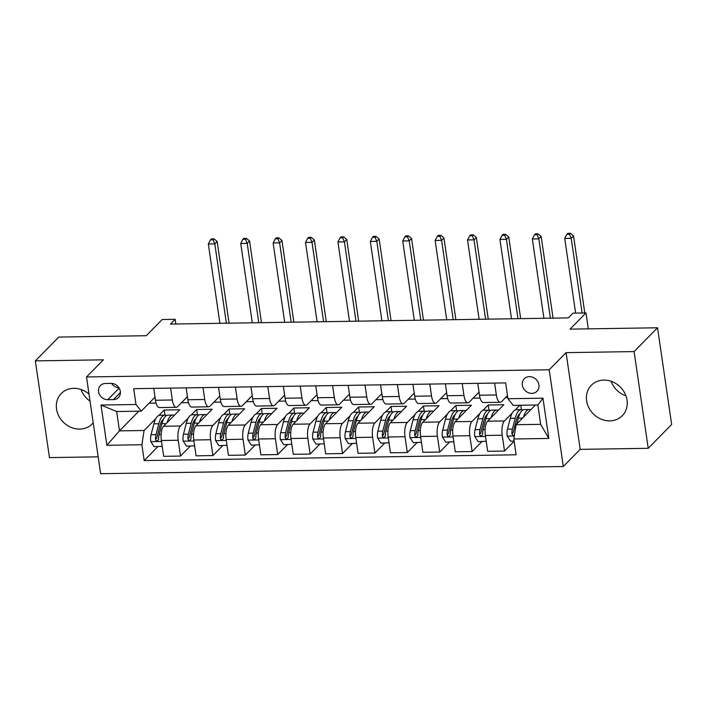<?xml version="1.0" encoding="UTF-8"?>
<svg xmlns="http://www.w3.org/2000/svg" width="707" height="707" viewBox="0 0 707 707"><rect width="100%" height="100%" fill="white"/><g stroke="black" fill="none" stroke-linecap="round" stroke-linejoin="round"><path stroke-width="1.06" d="M603.849 380.092A21.705 19.036 -135.5 0 0 591.352 385.253A21.705 19.036 -135.5 0 0 588.913 407.886A21.705 19.036 -135.5 0 0 609.796 420.868A21.705 19.036 -135.5 0 0 622.293 415.698A21.705 19.036 -135.5 0 0 624.732 393.074A21.705 19.036 -135.5 0 0 603.849 380.092M625.96 395.876A21.705 19.036 44.5 0 1 611.113 381.267M89.029 394.144A21.705 19.036 -135.5 0 0 73.775 388.32A21.705 19.036 -135.5 0 0 61.279 393.49A21.705 19.036 -135.5 0 0 58.84 416.114A21.705 19.036 -135.5 0 0 79.723 429.105A21.705 19.036 -135.5 0 0 92.219 423.935A21.705 19.036 -135.5 0 0 93.209 422.83M90.045 401.143A21.705 19.036 44.5 0 1 81.04 389.504M529.419 376.645A8.908 7.812 -135.5 0 0 524.294 378.766A8.908 7.812 -135.5 0 0 523.295 388.046A8.908 7.812 -135.5 0 0 531.858 393.375A8.908 7.812 -135.5 0 0 536.984 391.254A8.908 7.812 -135.5 0 0 537.983 381.966A8.908 7.812 -135.5 0 0 529.419 376.645M648.222 448.309L671.65 424.492L657.537 327.774L634.108 351.582L566.068 352.643L549.198 369.788L563.311 466.505L580.182 449.36L648.222 448.309L634.108 351.582M549.198 369.788L86.519 376.972L100.633 473.69L563.311 466.505M86.519 376.972L103.39 359.828L35.35 360.879L49.463 457.606L98.176 456.846M35.35 360.879L58.778 337.071L146.261 335.71L162.195 319.52L175.15 319.317L170.467 324.08L568.34 317.903L573.032 313.139L585.988 312.945L570.054 329.135L657.537 327.774M107.764 399.694L113.465 399.605A8.625 7.565 -135.5 0 0 118.431 397.555A8.625 7.565 -135.5 0 0 119.403 388.558A8.625 7.565 -135.5 0 0 111.105 383.397L105.396 383.486A8.625 7.565 -135.5 0 0 100.429 385.545A8.625 7.565 -135.5 0 0 99.466 394.533A8.625 7.565 -135.5 0 0 107.764 399.694L119.156 388.116M141.877 444.756L106.881 445.295L101.013 405.04L136 404.501L141.276 411.147L116.655 411.527L119.474 430.872L144.095 430.492L141.877 444.756L144.184 460.575L516.137 454.795L513.83 438.976L516.057 424.713L540.678 424.333L537.859 404.987L513.238 405.367L507.962 398.721L542.949 398.182L548.826 438.437L513.83 438.976M507.962 398.721L505.655 382.902L133.694 388.682L136 404.501M588.312 328.852L585.988 312.945M175.831 324L175.15 319.317M138.846 411.182L119.474 430.872L106.881 445.295M141.276 411.147L155.036 397.157M494.608 383.079L496.341 394.966A11.126 4.048 89.1 0 0 500.264 402.283A11.126 4.048 89.1 0 0 501.617 401.611L507.511 395.62M462.21 383.583L463.942 395.469A11.126 4.048 89.1 0 0 467.866 402.787A11.126 4.048 89.1 0 0 469.218 402.115L479.046 392.129M429.812 384.087L431.544 395.973A11.126 4.048 89.1 0 0 435.468 403.29A11.126 4.048 89.1 0 0 436.82 402.619L446.638 392.632M397.405 384.59L399.146 396.477A11.126 4.048 89.1 0 0 403.061 403.794A11.126 4.048 89.1 0 0 404.413 403.123L414.24 393.136M365.006 385.094L366.739 396.972A11.126 4.048 89.1 0 0 370.662 404.298A11.126 4.048 89.1 0 0 372.015 403.626L381.842 393.64M332.608 385.598L334.34 397.475A11.126 4.048 89.1 0 0 338.264 404.802A11.126 4.048 89.1 0 0 339.616 404.121L349.444 394.135M300.21 386.093L301.942 397.979A11.126 4.048 89.1 0 0 305.866 405.305A11.126 4.048 89.1 0 0 307.218 404.625L317.036 394.639M267.803 386.596L269.544 398.483A11.126 4.048 89.1 0 0 273.459 405.8A11.126 4.048 89.1 0 0 274.811 405.129L284.638 395.142M235.404 387.1L237.137 398.987A11.126 4.048 89.1 0 0 241.06 406.304A11.126 4.048 89.1 0 0 242.413 405.632L252.24 395.646M203.006 387.604L204.738 399.49A11.126 4.048 89.1 0 0 208.662 406.808A11.126 4.048 89.1 0 0 210.014 406.136L219.842 396.15M170.608 388.108L172.34 399.994A11.126 4.048 89.1 0 0 176.264 407.312A11.126 4.048 89.1 0 0 177.616 406.64L187.435 396.654M164.996 415.177L164.245 410.016L158.889 415.46M155.902 418.5L144.095 430.492M164.245 410.016L179.799 409.768L163.582 426.25A11.126 4.048 89.1 0 0 161.364 440.514L163.671 456.333L180.515 456.068L190.289 446.144M197.403 414.673L196.643 409.512L191.288 414.956M188.301 417.996L180.435 425.985A11.126 4.048 89.1 0 0 178.208 440.249L180.515 456.068M196.643 409.512L212.197 409.265L195.989 425.747A11.126 4.048 89.1 0 0 193.762 440.01L196.069 455.829L212.922 455.564L222.687 445.64M229.802 414.169L229.05 409.008L223.686 414.452M220.699 417.492L212.834 425.481A11.126 4.048 89.1 0 0 210.615 439.745L212.922 455.564M229.05 409.008L244.595 408.761L228.388 425.243A11.126 4.048 89.1 0 0 226.16 439.507L228.467 455.326L245.32 455.061L255.086 445.136M262.2 413.666L261.449 408.505L256.084 413.949M253.097 416.989L245.232 424.978A11.126 4.048 89.1 0 0 243.014 439.241L245.32 455.061M261.449 408.505L277.003 408.257L260.786 424.739A11.126 4.048 89.1 0 0 258.568 439.003L260.874 454.822L277.718 454.557L287.484 444.632M294.598 413.171L293.847 408.001L288.491 413.445M285.504 416.485L277.639 424.474A11.126 4.048 89.1 0 0 275.412 438.747L277.718 454.557M293.847 408.001L309.401 407.753L293.184 424.235A11.126 4.048 89.1 0 0 290.966 438.499L293.272 454.318L310.117 454.053L319.891 444.129M327.005 412.667L326.245 407.497L320.89 412.941M317.903 415.981L310.037 423.97A11.126 4.048 89.1 0 0 307.81 438.243L310.117 454.053M326.245 407.497L341.799 407.259L325.591 423.732A11.126 4.048 89.1 0 0 323.364 437.995L325.671 453.814L342.524 453.549L352.289 443.625M359.403 412.163L358.652 406.993L353.288 412.437M350.301 415.477L342.435 423.466A11.126 4.048 89.1 0 0 340.217 437.739L342.524 453.549M358.652 406.993L374.197 406.755L357.989 423.228A11.126 4.048 89.1 0 0 355.762 437.492L358.069 453.311L374.922 453.046L384.688 443.121M391.802 411.66L391.051 406.49L385.686 411.934M382.699 414.974L374.834 422.963A11.126 4.048 89.1 0 0 372.616 437.235L374.922 453.046M391.051 406.49L406.605 406.251L390.388 422.724A11.126 4.048 89.1 0 0 388.17 436.988L390.476 452.807L407.32 452.542L417.095 442.617M424.2 411.156L423.449 405.986L418.093 411.439M415.106 414.47L407.241 422.468A11.126 4.048 89.1 0 0 405.014 436.732L407.32 452.542M423.449 405.986L439.003 405.747L422.786 422.22A11.126 4.048 89.1 0 0 420.568 436.484L422.874 452.303L439.719 452.038L449.493 442.114M456.607 410.652L455.847 405.482L450.492 410.935M447.504 413.966L439.639 421.964A11.126 4.048 89.1 0 0 437.412 436.228L439.719 452.038M455.847 405.482L471.401 405.244L455.193 421.717A11.126 4.048 89.1 0 0 452.966 435.989L455.273 451.8L472.126 451.543L481.891 441.61M489.005 410.148L488.254 404.978L482.89 410.431M479.903 413.462L472.037 421.46A11.126 4.048 89.1 0 0 469.819 435.724L472.126 451.543M488.254 404.978L503.799 404.74L487.591 421.213A11.126 4.048 89.1 0 0 485.364 435.485L487.671 451.296L504.524 451.039L514.166 441.239M519.875 405.261L515.288 409.927M512.301 412.959L504.436 420.957A11.126 4.048 89.1 0 0 502.217 435.22L504.524 451.039M535.429 405.023L516.057 424.713M149.08 403.211L156.088 403.105M181.478 402.707L188.486 402.601M213.885 402.203L220.884 402.097M246.283 401.7L253.292 401.594M278.682 401.205L285.69 401.09M311.08 400.701L318.088 400.586M343.487 400.197L350.486 400.082M375.885 399.694L382.894 399.579M408.284 399.19L415.292 399.075M440.682 398.686L447.69 398.58M473.089 398.182L480.088 398.076M505.487 397.679L507.803 397.643M153.755 388.373L155.487 400.259A11.126 4.048 89.1 0 0 159.411 407.577L176.264 407.312M144.184 460.575L157.882 446.638M186.153 387.869L187.894 399.755A11.126 4.048 89.1 0 0 191.809 407.073L208.662 406.808M218.56 387.365L220.292 399.252A11.126 4.048 89.1 0 0 224.216 406.569L241.06 406.304M250.958 386.862L252.691 398.748A11.126 4.048 89.1 0 0 256.614 406.065L273.459 405.8M283.357 386.358L285.089 398.244A11.126 4.048 89.1 0 0 289.013 405.562L305.866 405.305M315.755 385.854L317.496 397.741A11.126 4.048 89.1 0 0 321.411 405.058L338.264 404.802M348.162 385.35L349.894 397.237A11.126 4.048 89.1 0 0 353.818 404.554L370.662 404.298M380.56 384.847L382.293 396.733A11.126 4.048 89.1 0 0 386.216 404.05L403.061 403.794M412.959 384.343L414.691 396.229A11.126 4.048 89.1 0 0 418.615 403.547L435.468 403.29M445.357 383.839L447.098 395.726A11.126 4.048 89.1 0 0 451.013 403.043L467.866 402.787M477.764 383.335L479.496 395.222A11.126 4.048 89.1 0 0 483.42 402.539L500.264 402.283M521.404 409.645L520.767 405.252M116.655 411.527L101.013 405.04M542.949 398.182L537.859 404.987M548.826 438.437L540.678 424.333M111.626 383.406A8.625 7.565 -135.5 0 0 118.953 387.781M566.068 352.643L580.182 449.36M167.082 422.689A21.29 7.733 -90.9 0 1 172.879 415.053A21.29 7.733 -90.9 0 1 174.275 415.38M162.203 446.276L154.126 446.7L150.768 441.513A7.37 2.678 -90.9 0 1 151.068 434.717L153.87 423.811A21.29 7.733 -90.9 0 1 159.915 415.256L164.837 415.177A21.29 7.733 89.1 0 0 158.801 423.74L155.991 434.637A7.37 2.678 89.1 0 0 155.522 439.356L155.929 440.417L157.361 441L158.633 439.312A7.37 2.678 -90.9 0 1 159.102 434.584L161.912 423.687A21.29 7.733 -90.9 0 1 167.948 415.133L172.879 415.053M162.451 420.188A17.666 6.416 -90.9 0 1 162.857 420.674M161.903 446.577L162.142 445.878M166.401 415.592A21.29 7.733 89.1 0 0 164.837 415.177M155.522 439.356L156.874 437.987A3.756 1.361 -90.9 0 1 157.078 436.802L159.879 425.897A17.666 6.416 -90.9 0 1 163.467 419.26M226.381 323.214L214.813 243.88L208.326 243.977L219.904 323.311M211.42 238.886L210.483 239.832L213.072 239.797L214.009 238.842L211.42 238.886M213.072 239.797L214.813 243.88L217.155 241.494L229.068 323.17M217.155 241.494L214.009 238.842M210.483 239.832L208.326 243.977M199.489 422.185A21.29 7.733 -90.9 0 1 205.277 414.549A21.29 7.733 -90.9 0 1 206.683 414.876M194.602 445.772L186.524 446.197L183.175 441.009A7.37 2.678 -90.9 0 1 183.466 434.213L186.277 423.307A21.29 7.733 -90.9 0 1 192.313 414.753L197.244 414.673A21.29 7.733 89.1 0 0 191.199 423.237L188.389 434.133A7.37 2.678 89.1 0 0 187.929 438.853L188.327 439.913L189.768 440.496L191.04 438.808A7.37 2.678 -90.9 0 1 191.5 434.08L194.31 423.184A21.29 7.733 -90.9 0 1 200.355 414.629L205.277 414.549M194.858 419.684A17.666 6.416 -90.9 0 1 195.265 420.17M194.301 446.082L194.549 445.375M198.8 415.089A21.29 7.733 89.1 0 0 197.244 414.673M187.929 438.853L189.273 437.483A3.756 1.361 -90.9 0 1 189.476 436.299L192.277 425.393A17.666 6.416 -90.9 0 1 195.866 418.756M258.78 322.71L247.211 243.376L240.733 243.473L252.302 322.816M243.818 238.383L242.881 239.328L245.47 239.293L246.407 238.339L243.818 238.383M245.47 239.293L247.211 243.376L249.553 240.99L261.466 322.666M249.553 240.99L246.407 238.339M242.881 239.328L240.733 243.473M231.887 421.681A21.29 7.733 -90.9 0 1 237.676 414.046A21.29 7.733 -90.9 0 1 239.081 414.373M227 445.269L218.931 445.693L215.573 440.505A7.37 2.678 -90.9 0 1 215.865 433.709L218.675 422.804A21.29 7.733 -90.9 0 1 224.72 414.249L229.642 414.169A21.29 7.733 89.1 0 0 223.598 422.733L220.796 433.63A7.37 2.678 89.1 0 0 220.328 438.349L220.725 439.409L222.166 439.993L223.439 438.305A7.37 2.678 -90.9 0 1 223.907 433.585L226.708 422.68A21.29 7.733 -90.9 0 1 232.753 414.125L237.676 414.046M227.256 419.18A17.666 6.416 -90.9 0 1 227.663 419.675M226.7 445.578L226.947 444.871M231.207 414.585A21.29 7.733 89.1 0 0 229.642 414.169M220.328 438.349L221.68 436.979A3.756 1.361 -90.9 0 1 221.874 435.795L224.685 424.889A17.666 6.416 -90.9 0 1 228.273 418.252M291.187 322.206L279.61 242.872L273.132 242.969L284.7 322.312M276.216 237.879L275.279 238.825L277.878 238.789L278.814 237.835L276.216 237.879M277.878 238.789L279.61 242.872L281.952 240.486L293.865 322.162M281.952 240.486L278.814 237.835M275.279 238.825L273.132 242.969M264.285 421.178A21.29 7.733 -90.9 0 1 270.074 413.542A21.29 7.733 -90.9 0 1 271.479 413.869M259.407 444.765L251.33 445.189L247.971 440.001A7.37 2.678 -90.9 0 1 248.272 433.205L251.073 422.3A21.29 7.733 -90.9 0 1 257.118 413.745L262.041 413.666A21.29 7.733 89.1 0 0 255.996 422.229L253.194 433.126A7.37 2.678 89.1 0 0 252.726 437.845L253.124 438.906L254.564 439.489L255.837 437.801A7.37 2.678 -90.9 0 1 256.305 433.082L259.107 422.176A21.29 7.733 -90.9 0 1 265.152 413.622L270.074 413.542M259.655 418.677A17.666 6.416 -90.9 0 1 260.061 419.171M259.107 445.074L259.345 444.367M263.605 414.081A21.29 7.733 89.1 0 0 262.041 413.666M252.726 437.845L254.078 436.475A3.756 1.361 -90.9 0 1 254.273 435.291L257.083 424.386A17.666 6.416 -90.9 0 1 260.671 417.757M323.585 321.703L312.008 242.368L305.53 242.466L317.107 321.809M308.623 237.375L307.686 238.33L310.276 238.286L311.213 237.331L308.623 237.375M310.276 238.286L312.008 242.368L314.35 239.991L326.272 321.667M314.35 239.991L311.213 237.331M307.686 238.33L305.53 242.466M296.684 420.683A21.29 7.733 -90.9 0 1 302.481 413.038A21.29 7.733 -90.9 0 1 303.877 413.365M291.805 444.261L283.728 444.685L280.37 439.498A7.37 2.678 -90.9 0 1 280.67 432.702L283.472 421.796A21.29 7.733 -90.9 0 1 289.517 413.242L294.439 413.162A21.29 7.733 89.1 0 0 288.403 421.726L285.593 432.622A7.37 2.678 89.1 0 0 285.124 437.341L285.531 438.402L286.962 438.985L288.235 437.297A7.37 2.678 -90.9 0 1 288.703 432.578L291.514 421.672A21.29 7.733 -90.9 0 1 297.55 413.118L302.481 413.038M292.053 418.173A17.666 6.416 -90.9 0 1 292.459 418.668M291.505 444.57L291.744 443.863M296.003 413.577A21.29 7.733 89.1 0 0 294.439 413.162M285.124 437.341L286.476 435.972A3.756 1.361 -90.9 0 1 286.68 434.787L289.481 423.891A17.666 6.416 -90.9 0 1 293.069 417.254M355.983 321.199L344.415 241.865L337.928 241.962L349.505 321.305M341.021 236.872L340.085 237.826L342.674 237.782L343.611 236.827L341.021 236.872M342.674 237.782L344.415 241.865L346.757 239.487L358.67 321.164M346.757 239.487L343.611 236.827M340.085 237.826L337.928 241.962M329.091 420.179A21.29 7.733 -90.9 0 1 334.879 412.535A21.29 7.733 -90.9 0 1 336.285 412.861M324.204 443.757L316.126 444.182L312.777 438.994A7.37 2.678 -90.9 0 1 313.068 432.198L315.879 421.301A21.29 7.733 -90.9 0 1 321.915 412.738L326.846 412.658A21.29 7.733 89.1 0 0 320.801 421.222L317.991 432.118A7.37 2.678 89.1 0 0 317.531 436.846L317.929 437.898L319.37 438.49L320.642 436.793A7.37 2.678 -90.9 0 1 321.102 432.074L323.912 421.169A21.29 7.733 -90.9 0 1 329.957 412.614L334.879 412.535M324.46 417.669A17.666 6.416 -90.9 0 1 324.867 418.164M323.903 444.067L324.151 443.36M328.402 413.074A21.29 7.733 89.1 0 0 326.846 412.658M317.531 436.846L318.875 435.468A3.756 1.361 -90.9 0 1 319.078 434.284L321.879 423.387A17.666 6.416 -90.9 0 1 325.467 416.75M388.39 320.695L376.813 241.361L370.335 241.458L381.904 320.801M373.42 236.368L372.483 237.322L375.072 237.278L376.009 236.324L373.42 236.368M375.072 237.278L376.813 241.361L379.155 238.984L391.068 320.66M379.155 238.984L376.009 236.324M372.483 237.322L370.335 241.458M361.489 419.675A21.29 7.733 -90.9 0 1 367.278 412.031A21.29 7.733 -90.9 0 1 368.683 412.358M356.602 443.254L348.533 443.678L345.175 438.49A7.37 2.678 -90.9 0 1 345.467 431.694L348.277 420.798A21.29 7.733 -90.9 0 1 354.322 412.234L359.244 412.154A21.29 7.733 89.1 0 0 353.2 420.718L350.398 431.615A7.37 2.678 89.1 0 0 349.93 436.343L350.327 437.394L351.768 437.987L353.04 436.29A7.37 2.678 -90.9 0 1 353.509 431.57L356.31 420.674A21.29 7.733 -90.9 0 1 362.355 412.11L367.278 412.031M356.858 417.165A17.666 6.416 -90.9 0 1 357.265 417.66M356.301 443.563L356.549 442.856M360.809 412.57A21.29 7.733 89.1 0 0 359.244 412.154M349.93 436.343L351.282 434.973A3.756 1.361 -90.9 0 1 351.476 433.78L354.287 422.883A17.666 6.416 -90.9 0 1 357.875 416.246M420.789 320.191L409.212 240.857L402.734 240.963L414.311 320.298M405.818 235.864L404.881 236.818L407.479 236.774L408.416 235.82L405.818 235.864M407.479 236.774L409.212 240.857L411.554 238.48L423.466 320.156M411.554 238.48L408.416 235.82M404.881 236.818L402.734 240.963M393.887 419.171A21.29 7.733 -90.9 0 1 399.676 411.527A21.29 7.733 -90.9 0 1 401.081 411.863M389.009 442.75L380.932 443.183L377.573 437.987A7.37 2.678 -90.9 0 1 377.874 431.19L380.675 420.294A21.29 7.733 -90.9 0 1 386.72 411.73L391.643 411.651A21.29 7.733 89.1 0 0 385.598 420.214L382.796 431.111A7.37 2.678 89.1 0 0 382.328 435.839L382.726 436.891L384.166 437.483L385.439 435.786A7.37 2.678 -90.9 0 1 385.907 431.067L388.709 420.17A21.29 7.733 -90.9 0 1 394.753 411.607L399.676 411.527M389.257 416.662A17.666 6.416 -90.9 0 1 389.663 417.157M388.709 443.059L388.947 442.361M393.207 412.066A21.29 7.733 89.1 0 0 391.643 411.651M382.328 435.839L383.68 434.469A3.756 1.361 -90.9 0 1 383.874 433.276L386.685 422.379A17.666 6.416 -90.9 0 1 390.273 415.743M453.187 319.697L441.61 240.353L435.132 240.46L446.709 319.794M438.225 235.36L437.288 236.315L439.878 236.271L440.815 235.316L438.225 235.36M439.878 236.271L441.61 240.353L443.952 237.976L455.874 319.652M443.952 237.976L440.815 235.316M437.288 236.315L435.132 240.46M426.286 418.668A21.29 7.733 -90.9 0 1 432.083 411.023A21.29 7.733 -90.9 0 1 433.479 411.359M421.407 442.246L413.33 442.679L409.972 437.492A7.37 2.678 -90.9 0 1 410.272 430.687L413.074 419.79A21.29 7.733 -90.9 0 1 419.118 411.227L424.041 411.156A21.29 7.733 89.1 0 0 418.005 419.711L415.195 430.607A7.37 2.678 89.1 0 0 414.726 435.335L415.133 436.387L416.564 436.979L417.837 435.282A7.37 2.678 -90.9 0 1 418.305 430.563L421.116 419.666A21.29 7.733 -90.9 0 1 427.152 411.103L432.083 411.023M421.655 416.158A17.666 6.416 -90.9 0 1 422.061 416.653M421.107 442.555L421.345 441.857M425.605 411.562A21.29 7.733 89.1 0 0 424.041 411.156M414.726 435.335L416.078 433.965A3.756 1.361 -90.9 0 1 416.282 432.772L419.083 421.876A17.666 6.416 -90.9 0 1 422.671 415.239M485.585 319.193L474.017 239.85L467.53 239.956L479.107 319.29M470.623 234.857L469.687 235.811L472.276 235.767L473.213 234.821L470.623 234.857M472.276 235.767L474.017 239.85L476.359 237.472L488.272 319.149M476.359 237.472L473.213 234.821M469.687 235.811L467.53 239.956M458.693 418.164A21.29 7.733 -90.9 0 1 464.481 410.52A21.29 7.733 -90.9 0 1 465.886 410.855M453.806 441.742L445.728 442.175L442.379 436.988A7.37 2.678 -90.9 0 1 442.67 430.183L445.481 419.286A21.29 7.733 -90.9 0 1 451.517 410.723L456.448 410.652A21.29 7.733 89.1 0 0 450.403 419.207L447.593 430.103A7.37 2.678 89.1 0 0 447.133 434.832L447.531 435.892L448.972 436.475L450.244 434.778A7.37 2.678 -90.9 0 1 450.704 430.059L453.514 419.163A21.29 7.733 -90.9 0 1 459.559 410.599L464.481 410.52M454.062 415.654A17.666 6.416 -90.9 0 1 454.468 416.149M453.505 442.052L453.753 441.354M458.003 411.059A21.29 7.733 89.1 0 0 456.448 410.652M447.133 434.832L448.477 433.462A3.756 1.361 -90.9 0 1 448.68 432.269L451.481 421.372A17.666 6.416 -90.9 0 1 455.069 414.735M517.992 318.689L506.415 239.346L499.937 239.452L511.506 318.786M503.022 234.353L502.085 235.307L504.674 235.263L505.611 234.317L503.022 234.353M504.674 235.263L506.415 239.346L508.757 236.969L520.67 318.645M508.757 236.969L505.611 234.317M502.085 235.307L499.937 239.452M491.091 417.66A21.29 7.733 -90.9 0 1 496.88 410.025A21.29 7.733 -90.9 0 1 498.285 410.352M486.204 441.239L478.135 441.672L474.777 436.484A7.37 2.678 -90.9 0 1 475.069 429.679L477.879 418.783A21.29 7.733 -90.9 0 1 483.924 410.219L488.846 410.148A21.29 7.733 89.1 0 0 482.801 418.703L480 429.609A7.37 2.678 89.1 0 0 479.532 434.328L479.929 435.388L481.37 435.972L482.642 434.275A7.37 2.678 -90.9 0 1 483.111 429.556L485.912 418.659A21.29 7.733 -90.9 0 1 491.957 410.095L496.88 410.025M486.46 415.15A17.666 6.416 -90.9 0 1 486.867 415.645M485.903 441.548L486.151 440.85M490.411 410.555A21.29 7.733 89.1 0 0 488.846 410.148M479.532 434.328L480.884 432.958A3.756 1.361 -90.9 0 1 481.078 431.765L483.888 420.868A17.666 6.416 -90.9 0 1 487.477 414.231M550.391 318.185L538.814 238.842L532.336 238.948L543.913 318.283M535.42 233.849L534.483 234.804L537.081 234.759L538.018 233.814L535.42 233.849M537.081 234.759L538.814 238.842L541.155 236.465L553.068 318.141M541.155 236.465L538.018 233.814M534.483 234.804L532.336 238.948M523.489 417.157A21.29 7.733 -90.9 0 1 529.278 409.521A21.29 7.733 -90.9 0 1 530.683 409.848M514.139 441.106L510.534 441.168L507.175 435.98A7.37 2.678 -90.9 0 1 507.476 429.176L510.277 418.279A21.29 7.733 -90.9 0 1 516.322 409.715L521.245 409.645A21.29 7.733 89.1 0 0 515.2 418.199L512.398 429.105A7.37 2.678 89.1 0 0 511.93 433.824L512.752 435.238L514.422 435.212M518.858 414.647A17.666 6.416 -90.9 0 1 519.265 415.142M516.826 423.926L518.311 418.155A21.29 7.733 -90.9 0 1 524.355 409.592L529.278 409.521M522.809 410.051A21.29 7.733 89.1 0 0 521.245 409.645M511.93 433.824L513.282 432.454A3.756 1.361 -90.9 0 1 513.476 431.261L516.287 420.365A17.666 6.416 -90.9 0 1 519.875 413.728M582.108 312.998L571.212 238.339L564.734 238.445L575.631 313.104M567.827 233.345L566.89 234.3L569.48 234.264L570.416 233.31L567.827 233.345M569.48 234.264L571.212 238.339L573.554 235.961L584.786 312.962M573.554 235.961L570.416 233.31M566.89 234.3L564.734 238.445M180.435 425.985L163.582 426.25M212.834 425.481L195.989 425.747M245.232 424.978L228.388 425.243M277.639 424.474L260.786 424.739M310.037 423.97L293.184 424.235M342.435 423.466L325.591 423.732M374.834 422.963L357.989 423.228M407.241 422.468L390.388 422.724M439.639 421.964L422.786 422.22M472.037 421.46L455.193 421.717M504.436 420.957L487.591 421.213M178.208 440.249L161.364 440.514M172.34 399.994L155.487 400.259M204.738 399.49L187.894 399.755M210.615 439.745L193.762 440.01M237.137 398.987L220.292 399.252M243.014 439.241L226.16 439.507M269.544 398.483L252.691 398.748M275.412 438.747L258.568 439.003M301.942 397.979L285.089 398.244M307.81 438.243L290.966 438.499M334.34 397.475L317.496 397.741M340.217 437.739L323.364 437.995M366.739 396.972L349.894 397.237M372.616 437.235L355.762 437.492M399.146 396.477L382.293 396.733M405.014 436.732L388.17 436.988M431.544 395.973L414.691 396.229M437.412 436.228L420.568 436.484M463.942 395.469L447.098 395.726M469.819 435.724L452.966 435.989M496.341 394.966L479.496 395.222M502.217 435.22L485.364 435.485M120.402 392.553L113.465 399.605M150.856 441.645L161.505 441.477M161.912 423.687L166.172 423.626M153.87 423.811L158.801 423.74M159.102 434.584L161.116 434.558M151.068 434.717L155.991 434.637M183.254 441.141L193.904 440.974M194.31 423.184L198.57 423.122M186.277 423.307L191.199 423.237M191.5 434.08L193.515 434.054M183.466 434.213L188.389 434.133M215.653 440.638L226.302 440.47M226.708 422.68L230.968 422.618M218.675 422.804L223.598 422.733M223.907 433.585L225.913 433.55M215.865 433.709L220.796 433.63M248.06 440.134L258.709 439.966M259.107 422.176L263.366 422.114M251.073 422.3L255.996 422.229M256.305 433.082L258.32 433.046M248.272 433.205L253.194 433.126M280.458 439.63L291.107 439.462M291.514 421.672L295.773 421.611M283.472 421.796L288.403 421.726M288.703 432.578L290.718 432.543M280.67 432.702L285.593 432.622M312.856 439.127L323.506 438.959M323.912 421.169L328.172 421.107M315.879 421.301L320.801 421.222M321.102 432.074L323.117 432.039M313.068 432.198L317.991 432.118M345.255 438.623L355.904 438.455M356.31 420.674L360.57 420.603M348.277 420.798L353.2 420.718M353.509 431.57L355.515 431.535M345.467 431.694L350.398 431.615M377.662 438.119L388.311 437.951M388.709 420.17L392.968 420.099M380.675 420.294L385.598 420.214M385.907 431.067L387.922 431.031M377.874 431.19L382.796 431.111M410.06 437.615L420.709 437.456M421.116 419.666L425.375 419.596M413.074 419.79L418.005 419.711M418.305 430.563L420.32 430.528M410.272 430.687L415.195 430.607M442.458 437.112L453.107 436.953M453.514 419.163L457.774 419.092M445.481 419.286L450.403 419.207M450.704 430.059L452.719 430.024M442.67 430.183L447.593 430.103M474.857 436.608L485.506 436.449M485.912 418.659L490.172 418.588M477.879 418.783L482.801 418.703M483.111 429.556L485.117 429.529M475.069 429.679L480 429.609M507.264 436.104L514.298 435.998M518.311 418.155L522.57 418.084M510.277 418.279L515.2 418.199M507.476 429.176L512.398 429.105"/></g></svg>
